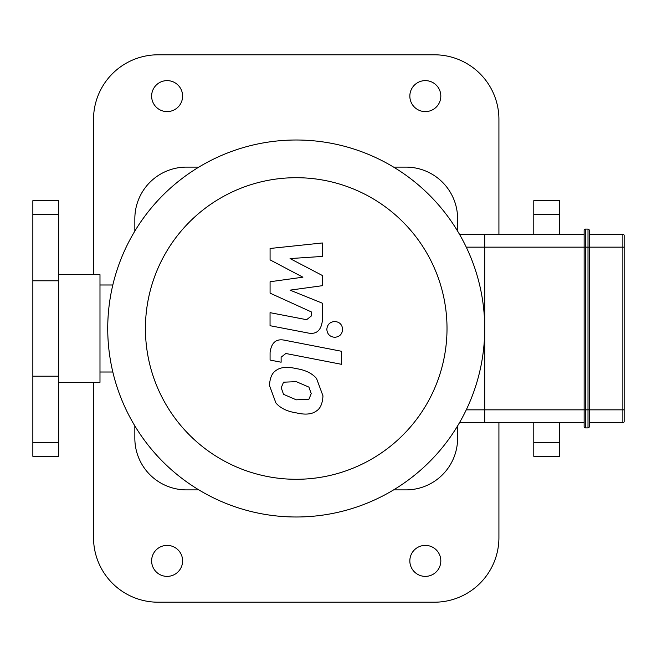 <?xml version="1.0" encoding="UTF-8"?>
<svg xmlns="http://www.w3.org/2000/svg" width="657" height="657" viewBox="0 0 657 657"><rect width="100%" height="100%" fill="white"/><g stroke="black" fill="none" stroke-linecap="round" stroke-linejoin="round"><path stroke-width="0.99" d="M533.78 234.253L533.78 200.689L559.6 200.689L559.6 234.253M559.6 422.747L559.6 456.311L533.78 456.311L533.78 422.747M58.67 382.333L99.987 382.333L99.987 274.667L58.67 274.667M32.85 442.678L32.85 456.311L58.67 456.311L58.67 200.689L32.85 200.689L32.85 442.678L58.67 442.678M584.13 230.377A1.289 1.289 0 0 1 585.42 229.088L587.999 229.088L587.999 247.163L589.288 247.163L589.288 230.377A1.289 1.289 0 0 0 587.999 229.088A1.289 1.289 0 0 1 589.288 230.377L589.288 409.837L587.999 409.837L587.999 427.912A1.289 1.289 0 0 0 589.288 426.623A1.289 1.289 0 0 1 587.999 427.912A1.289 1.289 0 0 0 589.288 426.623L589.288 409.837L624.15 409.837L624.15 421.457A1.289 1.289 0 0 1 622.861 422.747A1.289 1.289 0 0 0 624.15 421.457L624.15 235.543L624.15 247.163L622.861 247.163L622.861 422.747A1.289 1.289 0 0 0 624.15 421.457A1.289 1.289 0 0 1 622.861 422.747L589.288 422.747L589.288 426.623A1.289 1.289 0 0 1 587.999 427.912L585.42 427.912A1.289 1.289 0 0 1 584.13 426.623L584.13 409.837L585.42 409.837L585.42 229.088A1.289 1.289 0 0 0 584.13 230.377L584.13 409.837L484.718 409.837L484.718 422.747L584.13 422.747M589.288 247.163L622.861 247.163L622.861 234.253A1.289 1.289 0 0 1 624.15 235.543A1.289 1.289 0 0 0 622.861 234.253L589.288 234.253M589.288 409.837L589.288 422.747M459.465 422.747L484.718 422.747L484.718 234.253L484.718 247.163L587.999 247.163L587.999 409.837L585.42 409.837L585.42 427.912A1.289 1.289 0 0 1 584.13 426.623M584.13 234.253L459.465 234.253M270.076 259.876L302.902 277.188L270.076 281.746L270.076 293.145L311.336 311.927L311.344 315.976L306.638 319.696L270.043 312.666L270.043 325.708L307.501 332.894C316.206 334.824 321.174 330.693 322.398 320.485L322.365 303.197L290.049 290.139L322.365 285.688L322.365 275.488L290.049 258.579L322.365 256.427L322.365 242.967L270.076 248.477L270.076 259.876M308.921 399.259L311.229 393.592L308.921 387.121L296.274 381.66L283.528 382.193L281.221 387.761L283.528 394.331L296.274 399.817L308.921 399.259M316.551 378.473C312.05 373.266 305.291 369.981 296.274 368.618C287.175 366.466 280.383 367.115 275.907 370.581C272.055 372.954 269.912 377.923 269.477 385.478L275.907 402.979C280.383 408.178 287.175 411.471 296.274 412.859C305.291 414.994 312.05 414.337 316.551 410.88C320.394 408.465 322.538 403.464 322.973 395.875L316.551 378.473M341.533 351.281L285.031 340.301C276.334 338.33 271.349 342.445 270.076 352.645L270.076 360.069L281.122 362.212L281.122 357.194L285.836 353.499L341.533 364.323L341.533 351.281M326.825 329.387C327.276 334.208 329.913 336.844 334.742 337.296C339.562 336.844 342.198 334.208 342.65 329.387C342.198 324.566 339.562 321.93 334.742 321.478C329.913 321.93 327.276 324.566 326.825 329.387M466.265 409.837L484.718 409.837L484.718 247.163L466.265 247.163M296.225 177.702A150.798 150.798 0 0 1 426.812 403.899A150.798 150.798 0 0 1 165.63 403.899A150.798 150.798 0 0 1 296.225 177.702M296.225 140.007A188.493 188.493 0 0 1 459.465 422.747A188.493 188.493 0 0 1 132.985 422.747A188.493 188.493 0 0 1 296.225 140.007M457.609 425.892L457.609 438.235A51.64 51.64 0 0 1 405.96 489.884L393.617 489.884M393.617 167.116L405.96 167.116A51.64 51.64 0 0 1 457.609 218.765L457.609 231.108M134.841 231.108L134.841 218.765A51.64 51.64 0 0 1 186.481 167.116L198.833 167.116M198.833 489.884L186.481 489.884A51.64 51.64 0 0 1 134.841 438.235L134.841 425.892M93.532 274.667L93.532 119.352A64.55 64.55 0 0 1 158.082 54.794L434.367 54.794A64.55 64.55 0 0 1 498.918 119.352L498.918 234.253M93.532 382.333L93.532 537.648A64.55 64.55 0 0 0 158.082 602.206L434.367 602.206A64.55 64.55 0 0 0 498.918 537.648L498.918 422.747M425.325 545.392A15.489 15.489 0 0 1 438.745 568.634A15.489 15.489 0 0 1 411.914 568.634A15.489 15.489 0 0 1 425.325 545.392M425.325 80.622A15.489 15.489 0 0 1 438.745 103.855A15.489 15.489 0 0 1 411.914 103.855A15.489 15.489 0 0 1 425.325 80.622M167.116 545.392A15.489 15.489 0 0 1 180.535 568.634A15.489 15.489 0 0 1 153.705 568.634A15.489 15.489 0 0 1 167.116 545.392M167.116 80.622A15.489 15.489 0 0 1 180.535 103.855A15.489 15.489 0 0 1 153.705 103.855A15.489 15.489 0 0 1 167.116 80.622M99.987 284.99L112.823 284.99M559.6 442.678L533.78 442.678M559.6 214.322L533.78 214.322M32.85 376.215L58.67 376.215M32.85 280.785L58.67 280.785M32.85 214.322L58.67 214.322M99.987 372.01L112.823 372.01"/></g></svg>
